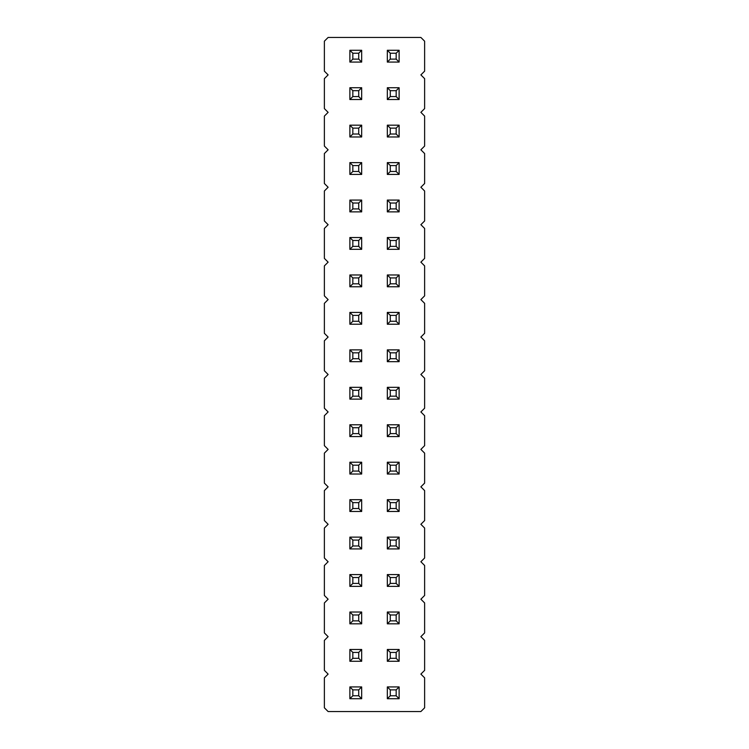 <?xml version="1.0" encoding="UTF-8"?>
<svg xmlns="http://www.w3.org/2000/svg" width="749" height="749" viewBox="0 0 749 749"><rect width="100%" height="100%" fill="white"/><g stroke="black" fill="none" stroke-linecap="round" stroke-linejoin="round"><path stroke-width="1.12" d="M328.118 37.45L324.373 41.195L324.373 71.155L328.118 74.9L324.373 78.645L324.373 108.605L328.118 112.35L324.373 116.095L324.373 146.055L328.118 149.8L324.373 153.545L324.373 183.505L328.118 187.25L324.373 190.995L324.373 220.955L328.118 224.7L324.373 228.445L324.373 258.405L328.118 262.15L324.373 265.895L324.373 295.855L328.118 299.6L324.373 303.345L324.373 333.305L328.118 337.05L324.373 340.795L324.373 370.755L328.118 374.5L324.373 378.245L324.373 408.205L328.118 411.95L324.373 415.695L324.373 445.655L328.118 449.4L324.373 453.145L324.373 483.105L328.118 486.85L324.373 490.595L324.373 520.555L328.118 524.3L324.373 528.045L324.373 558.005L328.118 561.75L324.373 565.495L324.373 595.455L328.118 599.2L324.373 602.945L324.373 632.905L328.118 636.65L324.373 640.395L324.373 670.355L328.118 674.1L324.373 677.845L324.373 707.805L328.118 711.55L420.882 711.55L424.627 707.805L424.627 677.845L420.882 674.1L424.627 670.355L424.627 640.395L420.882 636.65L424.627 632.905L424.627 602.945L420.882 599.2L424.627 595.455L424.627 565.495L420.882 561.75L424.627 558.005L424.627 528.045L420.882 524.3L424.627 520.555L424.627 490.595L420.882 486.85L424.627 483.105L424.627 453.145L420.882 449.4L424.627 445.655L424.627 415.695L420.882 411.95L424.627 408.205L424.627 378.245L420.882 374.5L424.627 370.755L424.627 340.795L420.882 337.05L424.627 333.305L424.627 303.345L420.882 299.6L424.627 295.855L424.627 265.895L420.882 262.15L424.627 258.405L424.627 228.445L420.882 224.7L424.627 220.955L424.627 190.995L420.882 187.25L424.627 183.505L424.627 153.545L420.882 149.8L424.627 146.055L424.627 116.095L420.882 112.35L424.627 108.605L424.627 78.645L420.882 74.9L424.627 71.155L424.627 41.195L420.882 37.45L328.118 37.45M399.123 548.923L399.123 537.127L396.174 540.076L396.174 545.974L399.123 548.923L387.327 548.923L387.327 537.127L399.123 537.127M399.123 499.677L387.327 499.677L387.327 511.473L399.123 511.473L399.123 499.677L396.174 502.626L396.174 508.524L399.123 511.473M387.327 424.777L399.123 424.777L396.174 427.726L390.276 427.726L387.327 424.777L387.327 436.573L399.123 436.573L399.123 424.777M399.123 474.023L399.123 462.227L396.174 465.176L396.174 471.074L399.123 474.023L387.327 474.023L387.327 462.227L399.123 462.227M399.123 286.773L399.123 274.977L396.174 277.926L396.174 283.824L399.123 286.773L387.327 286.773L387.327 274.977L399.123 274.977M387.327 312.427L399.123 312.427L396.174 315.376L390.276 315.376L387.327 312.427L387.327 324.223L399.123 324.223L399.123 312.427M399.123 399.123L399.123 387.327L396.174 390.276L396.174 396.174L399.123 399.123L387.327 399.123L387.327 387.327L399.123 387.327M399.123 87.727L387.327 87.727L387.327 99.523L399.123 99.523L399.123 87.727L396.174 90.676L396.174 96.574L399.123 99.523M387.327 125.177L399.123 125.177L396.174 128.126L390.276 128.126L387.327 125.177L387.327 136.973L399.123 136.973L399.123 125.177M399.123 200.077L387.327 200.077L387.327 211.873L399.123 211.873L399.123 200.077L396.174 203.026L396.174 208.924L399.123 211.873M361.673 548.923L361.673 537.127L358.724 540.076L358.724 545.974L361.673 548.923L349.877 548.923L349.877 537.127L361.673 537.127M361.673 511.473L361.673 499.677L358.724 502.626L358.724 508.524L361.673 511.473L349.877 511.473L349.877 499.677L361.673 499.677M361.673 474.023L361.673 462.227L358.724 465.176L358.724 471.074L361.673 474.023L349.877 474.023L349.877 462.227L361.673 462.227M361.673 50.277L349.877 50.277L349.877 62.073L361.673 62.073L361.673 50.277L358.724 53.226L358.724 59.124L361.673 62.073M361.673 136.973L361.673 125.177L358.724 128.126L358.724 134.024L361.673 136.973L349.877 136.973L349.877 125.177L361.673 125.177M349.877 87.727L361.673 87.727L358.724 90.676L352.826 90.676L349.877 87.727L349.877 99.523L361.673 99.523L361.673 87.727M361.673 174.423L361.673 162.627L358.724 165.576L358.724 171.474L361.673 174.423L349.877 174.423L349.877 162.627L361.673 162.627M361.673 200.077L349.877 200.077L349.877 211.873L361.673 211.873L361.673 200.077L358.724 203.026L358.724 208.924L361.673 211.873M361.673 436.573L361.673 424.777L358.724 427.726L358.724 433.624L361.673 436.573L349.877 436.573L349.877 424.777L361.673 424.777M349.877 387.327L361.673 387.327L358.724 390.276L352.826 390.276L349.877 387.327L349.877 399.123L361.673 399.123L361.673 387.327M349.877 349.877L361.673 349.877L358.724 352.826L352.826 352.826L349.877 349.877L349.877 361.673L361.673 361.673L361.673 349.877M349.877 274.977L361.673 274.977L358.724 277.926L352.826 277.926L349.877 274.977L349.877 286.773L361.673 286.773L361.673 274.977M361.673 312.427L349.877 312.427L349.877 324.223L361.673 324.223L361.673 312.427L358.724 315.376L358.724 321.274L361.673 324.223M349.877 237.527L361.673 237.527L358.724 240.476L352.826 240.476L349.877 237.527L349.877 249.323L361.673 249.323L361.673 237.527M399.123 62.073L399.123 50.277L396.174 53.226L396.174 59.124L399.123 62.073L387.327 62.073L387.327 50.277L399.123 50.277M387.327 162.627L399.123 162.627L396.174 165.576L390.276 165.576L387.327 162.627L387.327 174.423L399.123 174.423L399.123 162.627M399.123 349.877L387.327 349.877L387.327 361.673L399.123 361.673L399.123 349.877L396.174 352.826L396.174 358.724L399.123 361.673M399.123 249.323L399.123 237.527L396.174 240.476L396.174 246.374L399.123 249.323L387.327 249.323L387.327 237.527L399.123 237.527M399.123 661.273L399.123 649.477L396.174 652.426L396.174 658.324L399.123 661.273L387.327 661.273L387.327 649.477L399.123 649.477M387.327 612.027L399.123 612.027L396.174 614.976L390.276 614.976L387.327 612.027L387.327 623.823L399.123 623.823L399.123 612.027M361.673 623.823L361.673 612.027L358.724 614.976L358.724 620.874L361.673 623.823L349.877 623.823L349.877 612.027L361.673 612.027M361.673 661.273L361.673 649.477L358.724 652.426L358.724 658.324L361.673 661.273L349.877 661.273L349.877 649.477L361.673 649.477M399.123 586.373L399.123 574.577L396.174 577.526L396.174 583.424L399.123 586.373L387.327 586.373L387.327 574.577L399.123 574.577M361.673 574.577L349.877 574.577L349.877 586.373L361.673 586.373L361.673 574.577L358.724 577.526L358.724 583.424L361.673 586.373M361.673 686.927L349.877 686.927L349.877 698.723L361.673 698.723L361.673 686.927L358.724 689.876L358.724 695.774L361.673 698.723M387.327 686.927L399.123 686.927L396.174 689.876L390.276 689.876L387.327 686.927L387.327 698.723L399.123 698.723L399.123 686.927M387.327 537.127L390.276 540.076L396.174 540.076M387.327 548.923L390.276 545.974L390.276 540.076M390.276 545.974L396.174 545.974M387.327 511.473L390.276 508.524L396.174 508.524M387.327 499.677L390.276 502.626L396.174 502.626M390.276 508.524L390.276 502.626M387.327 436.573L390.276 433.624L390.276 427.726M399.123 436.573L396.174 433.624L396.174 427.726M390.276 433.624L396.174 433.624M387.327 462.227L390.276 465.176L396.174 465.176M387.327 474.023L390.276 471.074L390.276 465.176M390.276 471.074L396.174 471.074M387.327 274.977L390.276 277.926L396.174 277.926M387.327 286.773L390.276 283.824L390.276 277.926M390.276 283.824L396.174 283.824M387.327 324.223L390.276 321.274L390.276 315.376M399.123 324.223L396.174 321.274L396.174 315.376M390.276 321.274L396.174 321.274M387.327 387.327L390.276 390.276L396.174 390.276M387.327 399.123L390.276 396.174L390.276 390.276M390.276 396.174L396.174 396.174M387.327 99.523L390.276 96.574L396.174 96.574M387.327 87.727L390.276 90.676L396.174 90.676M390.276 96.574L390.276 90.676M387.327 136.973L390.276 134.024L390.276 128.126M399.123 136.973L396.174 134.024L396.174 128.126M390.276 134.024L396.174 134.024M387.327 211.873L390.276 208.924L396.174 208.924M387.327 200.077L390.276 203.026L396.174 203.026M390.276 208.924L390.276 203.026M349.877 537.127L352.826 540.076L358.724 540.076M349.877 548.923L352.826 545.974L352.826 540.076M352.826 545.974L358.724 545.974M349.877 499.677L352.826 502.626L358.724 502.626M349.877 511.473L352.826 508.524L352.826 502.626M352.826 508.524L358.724 508.524M349.877 462.227L352.826 465.176L358.724 465.176M349.877 474.023L352.826 471.074L352.826 465.176M352.826 471.074L358.724 471.074M349.877 62.073L352.826 59.124L358.724 59.124M349.877 50.277L352.826 53.226L358.724 53.226M352.826 59.124L352.826 53.226M349.877 125.177L352.826 128.126L358.724 128.126M349.877 136.973L352.826 134.024L352.826 128.126M352.826 134.024L358.724 134.024M349.877 99.523L352.826 96.574L352.826 90.676M361.673 99.523L358.724 96.574L358.724 90.676M352.826 96.574L358.724 96.574M349.877 162.627L352.826 165.576L358.724 165.576M349.877 174.423L352.826 171.474L352.826 165.576M352.826 171.474L358.724 171.474M349.877 211.873L352.826 208.924L358.724 208.924M349.877 200.077L352.826 203.026L358.724 203.026M352.826 208.924L352.826 203.026M349.877 424.777L352.826 427.726L358.724 427.726M349.877 436.573L352.826 433.624L352.826 427.726M352.826 433.624L358.724 433.624M349.877 399.123L352.826 396.174L352.826 390.276M361.673 399.123L358.724 396.174L358.724 390.276M352.826 396.174L358.724 396.174M349.877 361.673L352.826 358.724L352.826 352.826M361.673 361.673L358.724 358.724L358.724 352.826M352.826 358.724L358.724 358.724M349.877 286.773L352.826 283.824L352.826 277.926M361.673 286.773L358.724 283.824L358.724 277.926M352.826 283.824L358.724 283.824M349.877 324.223L352.826 321.274L358.724 321.274M349.877 312.427L352.826 315.376L358.724 315.376M352.826 321.274L352.826 315.376M349.877 249.323L352.826 246.374L352.826 240.476M361.673 249.323L358.724 246.374L358.724 240.476M352.826 246.374L358.724 246.374M387.327 50.277L390.276 53.226L396.174 53.226M387.327 62.073L390.276 59.124L390.276 53.226M390.276 59.124L396.174 59.124M387.327 174.423L390.276 171.474L390.276 165.576M399.123 174.423L396.174 171.474L396.174 165.576M390.276 171.474L396.174 171.474M387.327 361.673L390.276 358.724L396.174 358.724M387.327 349.877L390.276 352.826L396.174 352.826M390.276 358.724L390.276 352.826M387.327 237.527L390.276 240.476L396.174 240.476M387.327 249.323L390.276 246.374L390.276 240.476M390.276 246.374L396.174 246.374M387.327 649.477L390.276 652.426L396.174 652.426M387.327 661.273L390.276 658.324L390.276 652.426M390.276 658.324L396.174 658.324M387.327 623.823L390.276 620.874L390.276 614.976M399.123 623.823L396.174 620.874L396.174 614.976M390.276 620.874L396.174 620.874M349.877 612.027L352.826 614.976L358.724 614.976M349.877 623.823L352.826 620.874L352.826 614.976M352.826 620.874L358.724 620.874M349.877 649.477L352.826 652.426L358.724 652.426M349.877 661.273L352.826 658.324L352.826 652.426M352.826 658.324L358.724 658.324M387.327 574.577L390.276 577.526L396.174 577.526M387.327 586.373L390.276 583.424L390.276 577.526M390.276 583.424L396.174 583.424M349.877 586.373L352.826 583.424L358.724 583.424M349.877 574.577L352.826 577.526L358.724 577.526M352.826 583.424L352.826 577.526M349.877 698.723L352.826 695.774L358.724 695.774M349.877 686.927L352.826 689.876L358.724 689.876M352.826 695.774L352.826 689.876M387.327 698.723L390.276 695.774L390.276 689.876M399.123 698.723L396.174 695.774L396.174 689.876M390.276 695.774L396.174 695.774"/></g></svg>
